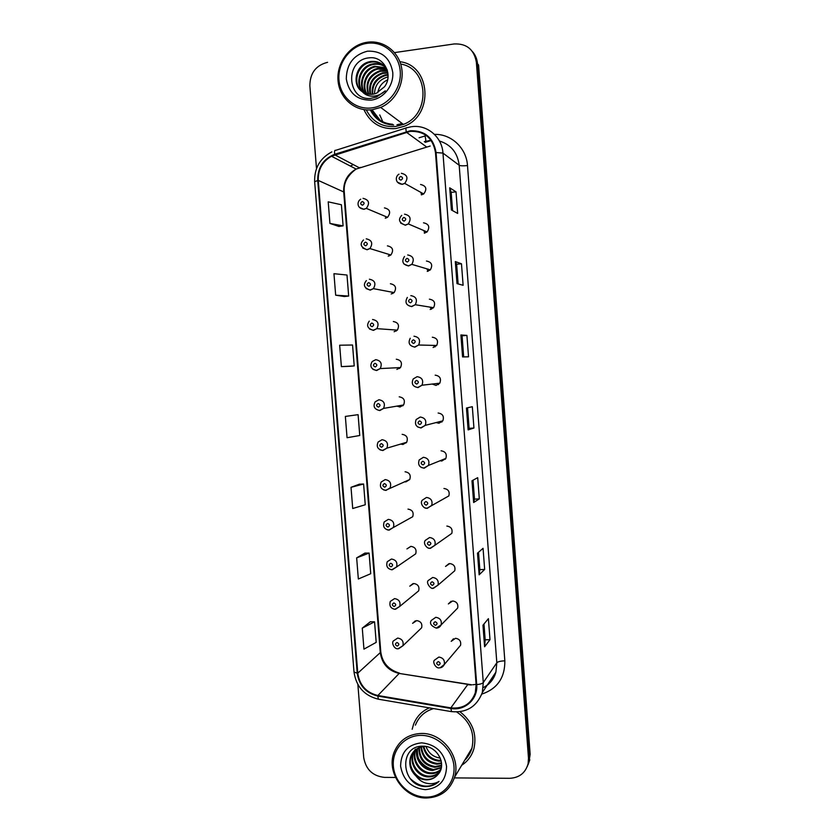 <?xml version="1.0" encoding="UTF-8"?>
<svg xmlns="http://www.w3.org/2000/svg" width="840" height="840" viewBox="0 0 840 840"><rect width="100%" height="100%" fill="white"/><g stroke="black" fill="none" stroke-linecap="round" stroke-linejoin="round"><path stroke-width="1.26" d="M389.424 255.843L388.668 254.31M392.763 293.548L391.818 292.152M396.165 331.096L395.115 329.952M396.848 369.421L400.502 367.574C402.56 362.911 401.153 360.129 396.281 359.226M399.578 368.466L398.57 367.668M396.889 406.119L400.008 407.001L403.599 404.964C405.416 400.386 403.945 397.677 399.221 396.827M402.99 405.668L402.171 405.206M400.659 444.066L402.938 444.486L406.675 442.281C408.261 437.798 406.76 435.151 402.15 434.343M404.46 481.761L405.867 481.898L409.71 479.535C411.106 475.125 409.563 472.542 405.08 471.776M408.23 519.204L412.713 516.716C413.963 512.389 412.388 509.859 407.988 509.114M392.291 569.762L396.554 566.99L391.87 569.72C387.45 568.911 385.906 566.244 387.24 561.729L391.451 559.03C396.018 559.818 397.719 562.464 396.554 566.99L415.706 553.823C416.808 549.57 415.202 547.082 410.907 546.368L406.938 548.909L410.834 546.368M395.409 609.304L399.735 606.428L394.968 609.284C390.684 608.496 389.12 605.871 390.285 601.409L394.569 598.605C399.042 599.372 400.764 601.976 399.735 606.428L418.667 590.856C419.654 586.677 418.026 584.231 413.805 583.527L409.773 586.173L413.038 583.611M398.591 648.743L402.895 645.782L398.055 648.764C394.454 649.477 391.293 642.947 393.341 640.973L397.677 638.075C402.077 638.831 403.82 641.403 402.895 645.782L421.617 627.816C422.489 623.711 420.851 621.296 416.703 620.602L412.608 623.332L415.338 620.833M386.148 218.001L385.623 216.5M424.736 233.1L423.885 230.591M428.085 271.215L426.878 268.821M431.519 309.162L430.017 307.115M435.005 346.941L433.367 345.387M432.233 384.048L436.023 385.423L439.793 383.187C441.462 378.609 439.94 375.942 435.236 375.165L435.173 375.175M438.512 384.52L436.957 383.512M436.076 422.572L438.931 423.266L442.838 420.83C444.286 416.356 442.722 413.753 438.144 413.028M441.998 421.901L440.738 421.376M440.013 460.772L441.84 461.013L445.851 458.419C447.111 454.031 445.505 451.49 441.053 450.796M445.41 459.113L444.602 458.923M443.94 498.645L448.833 495.936C449.935 491.631 448.308 489.143 443.951 488.481M433.514 588.263L438.007 585.134L433.136 588.231C431.34 589.848 425.544 582.782 428.232 580.514L432.684 577.469C437.126 578.162 438.9 580.724 438.007 585.134L454.745 570.759C455.584 566.601 453.915 564.207 449.726 563.567L445.536 566.444L448.959 563.661M436.317 628.089L441.147 624.876C440.024 627.018 438.365 628.089 436.202 628.089C431.036 625.884 429.397 623.343 431.267 620.456L435.771 617.316C440.139 618.009 441.935 620.529 441.147 624.876L457.663 608.055C458.409 603.971 456.719 601.608 452.613 600.978L448.361 603.939L451.143 601.262M440.181 667.779L444.276 664.524C443.153 666.74 441.483 667.852 439.268 667.852C436.181 668.714 432.348 662.466 434.301 660.293L438.848 657.069C443.153 657.762 444.959 660.24 444.276 664.524L460.572 645.278C461.223 641.256 459.522 638.925 455.48 638.295L451.195 641.34L453.464 638.788M421.481 194.859L420.987 192.454M431.161 140.501L425.229 142.359M388.227 256.127L390.873 254.993C393.981 250.121 392.826 247.086 387.419 245.858M391.178 293.979L394.139 292.593C396.848 287.784 395.588 284.834 390.38 283.742M394.128 331.737L397.341 330.12C399.704 325.385 398.37 322.518 393.33 321.531M385.256 218.179L387.544 217.308C391.104 212.415 390.075 209.276 384.457 207.89M424.305 233.163L427.077 231.945C430.154 227.021 428.957 223.976 423.507 222.81M427.245 271.373L430.353 269.861C432.978 264.999 431.676 262.059 426.447 261.03M430.175 309.477L433.556 307.692C435.803 302.925 434.417 300.09 429.387 299.166M433.104 347.498L436.706 345.471C438.627 340.798 437.168 338.048 432.317 337.218M430.427 548.341L434.858 545.317L430.059 548.289C427.224 549.077 422.782 543.543 425.197 540.456L429.587 537.516C434.112 538.22 435.866 540.824 434.858 545.317L451.805 533.379C452.76 529.158 451.112 526.722 446.849 526.071M421.365 194.87L423.707 193.966C427.308 189 426.258 185.84 420.567 184.485M363.93 109.63C370.387 123.281 381.034 129.591 395.871 128.562L404.292 126.252C434.123 115.301 430.773 65.09 399.882 61.719C430.773 65.09 434.123 115.301 404.292 126.252L395.871 128.562C381.034 129.591 370.387 123.281 363.93 109.63M429.356 707.868C421.858 711.144 416.608 716.604 413.584 724.248L412.167 729.256L413.584 724.248C416.608 716.604 421.858 711.144 429.356 707.868M410.361 131.345C424.546 130.998 432.925 138.085 435.488 152.597L476.133 684.642L475.293 692.811C471.082 704.014 462.924 709.034 450.849 707.868L377.885 695.51C366.282 692.654 359.583 685.209 357.777 673.187L318.276 180.422C317.94 169.585 322.35 161.522 331.485 156.24L410.361 131.345M410.308 130.746L334.719 154.287C323.232 158.917 317.562 167.643 317.719 180.484L357.221 673.197C359.079 685.514 365.946 693.137 377.832 696.077L450.786 708.446C464.804 711.228 478.191 699.038 476.711 684.631L436.065 152.534C433.44 137.655 424.862 130.389 410.308 130.746M379.921 120.152L371.784 109.778M371.038 109.851C375.659 118.724 382.862 123.522 392.647 124.257C382.862 123.522 375.659 118.724 371.038 109.851M454.377 777.903L509.639 778.312C519.404 777.788 525.567 772.884 528.139 763.591L528.98 761.681L527.341 766.353L528.98 761.681L529.326 756.189L477.488 63.672C477.099 59.105 475.482 55.146 472.637 51.786M489.993 639.702L485.173 639.807L484.606 646.769L489.993 639.702L488.397 618.66L482.969 625.212L484.606 646.769M478.517 552.269L479.84 569.657L479.136 574.812L484.659 569.457L483.063 548.321L477.498 553.15L479.136 574.812M479.84 569.635L484.659 569.457M473.046 480.197L474.485 499.159L473.644 502.519L479.315 498.897L477.697 477.666L471.986 480.764L473.644 502.519M474.485 499.139L479.315 498.897M451.406 209.979L457.663 213.444L456.026 191.835L449.715 187.824L451.406 209.979M452.56 210.62L451.175 192.36L449.715 187.824M451.175 192.381L456.026 191.835M457.002 283.626L463.113 285.296L461.475 263.781L455.322 261.566L457.002 283.626M458.126 283.931L456.635 264.243L455.322 261.566M456.635 264.253L461.475 263.781M462.578 356.927L468.531 356.822L466.914 335.401L460.908 334.971L462.578 356.927M463.669 356.906L462.074 335.8L460.908 334.971M462.074 335.8L466.914 335.401M473.939 428.022L469.098 428.337L468.122 429.891L473.939 428.022L472.322 406.697L466.463 408.041L468.122 429.891M461.695 765.272C467.723 761.334 471.796 755.832 473.897 748.766C477.131 733.929 472.479 721.581 459.963 711.743C472.479 721.581 477.131 733.929 473.897 748.766C471.796 755.832 467.723 761.334 461.695 765.272M528.139 763.591L528.486 758.079L476.375 62.297C474.138 49.539 466.736 43.428 454.167 43.953L394.517 52.605M327.579 62.328L327.38 62.36C315.83 65.404 309.981 73.195 309.855 85.722L316.502 168.588M357.872 684.505L363.72 757.544C365.82 769.482 372.74 776.097 384.479 777.378L395.493 777.462M364.928 553.098L356.654 557.875L358.344 578.991L370.734 573.72L369.096 553.067L364.844 553.109M370.387 621.736L362.271 628.131L363.951 649.142L376.194 642.369L374.556 621.81L370.304 621.736M350.049 366.282L341.376 366.618L354.218 365.935L352.558 345.009L339.665 345.219L341.376 366.618M344.495 296.541L335.664 295.187L348.663 296.058L346.994 275.037L333.953 273.693L335.664 295.187M329.931 223.429L343.088 225.876L341.407 204.761L328.209 201.841L329.931 223.429L338.919 226.453M359.436 484.166L351.015 487.316L352.716 508.515L365.253 504.767L363.605 484.019L359.352 484.176M345.356 416.43L347.056 437.724L359.751 435.509L358.092 414.666L345.356 416.43L358.092 414.666M469.098 428.337L467.544 407.788M485.173 639.839L483.977 624.005M354.218 365.935L349.965 366.282M348.663 296.058L344.411 296.531M343.088 225.876L338.835 226.464M351.015 487.316L363.605 484.019M356.654 557.875L369.096 553.067M362.271 628.131L374.556 621.81M372.046 109.746L380.121 120.278M530.156 754.32L478.58 65.037L477.488 63.672L529.326 756.189L528.98 761.681L530.156 754.32L528.486 758.079M528.182 764.432L529.809 759.78M387.608 79.853C382.19 82.383 378.893 86.677 377.738 92.736M371.931 107.888C388.322 105.84 401.709 88.694 400.239 71.316C399.021 53.897 383.271 40.793 366.881 43.365C350.469 45.685 337.491 62.843 338.971 79.958C340.211 97.094 355.551 110.198 371.931 107.888M372.467 109.694L380.688 107.426C395.514 101.231 404.87 83.192 401.457 67.074C398.192 50.904 382.809 39.848 367.195 42.263L365.642 42.525C348.863 45.791 336.189 63.788 338.1 81.302C339.791 98.858 355.635 112.046 372.467 109.694M366.261 109.883C372.508 121.947 382.326 127.47 395.714 126.473L403.399 124.394C430.909 114.502 428.915 68.408 400.68 64.04M374.483 93.923C374.798 85.281 379.124 79.653 387.45 77.028L388.028 76.902M372.204 94.311C371.375 84.556 375.648 78.099 385.014 74.939L388.048 74.561M372.75 94.248C372.215 84.745 376.509 78.487 385.633 75.464L388.07 75.117M370.146 94.364C368.078 83.748 372.204 76.566 382.546 72.817L387.828 72.555M370.65 94.385C368.886 83.958 373.065 76.944 383.166 73.353L387.891 73.028M368.256 94.174C364.844 82.898 368.77 75.064 380.037 70.665L387.45 70.812M368.718 94.237C365.652 83.108 369.631 75.432 380.667 71.211L387.555 71.222M366.503 93.755C360.57 85.008 366.419 70.623 377.486 68.481L386.873 69.29M366.933 93.88C361.368 85.05 367.28 71.159 378.126 69.027L387.093 69.678M364.854 93.156C357.452 84.83 362.943 68.481 374.903 66.266L385.917 67.83M365.253 93.324C358.229 84.882 363.815 69.017 375.554 66.822L386.169 68.177M363.3 92.368C354.385 84.588 359.436 66.35 372.267 64.008L373.916 63.724C377.769 63.273 381.402 64.197 384.815 66.496M363.678 92.579C355.152 84.651 360.318 66.885 372.929 64.575L374.577 64.291C378.262 63.861 381.78 64.701 385.098 66.812M362.355 91.77C365.516 93.891 369.022 94.721 372.855 94.237L376.142 93.419L384.52 86.751C393.781 74.729 383.555 55.881 369.421 57.824C344.411 59.525 346.742 100.895 370.598 98.395L376.446 97.073L385.298 90.814C381.423 94.353 377.097 96.159 372.341 96.212C368.351 96.17 365.022 94.7 362.355 91.77L361.956 91.486C351.362 84.483 355.814 64.218 369.6 61.719L371.259 61.435C378.21 60.974 383.502 63.746 387.135 69.741M362.208 91.665C352.118 84.389 356.78 64.743 370.272 62.297L371.921 62.013C376.288 61.52 380.289 62.716 383.911 65.583M367.49 51.177C353.64 54.8 346.574 64.04 346.29 78.918C348.894 93.377 357.242 100.443 371.322 100.107C383.754 98.522 393.866 85.523 392.753 72.366C390.086 57.75 381.665 50.694 367.49 51.177M379.743 114.944L382.851 121.821M432.947 749.291L435.425 751.212M425.891 797.118C442.103 797.444 455.385 783.069 453.978 766.427C452.812 749.784 437.272 735.21 421.05 735.368C404.817 735.294 391.933 749.731 393.351 766.122C394.538 782.523 409.689 797.034 425.891 797.118M426.353 798C440.538 797.433 449.967 790.461 454.619 777.095C461.149 756.998 442.449 732.659 421.292 733.457C408.24 734.076 399.2 740.303 394.181 752.115C385.833 772.159 404.187 798.504 426.353 798M464.678 760.284C468.132 756.924 470.547 752.881 471.944 748.157C475.083 733.11 470.022 721.067 456.771 711.995M440.296 758.079C433.388 757.124 428.61 753.27 425.985 746.508M441.221 761.009L438.848 761.124C430.437 760.095 425.219 755.223 423.203 746.529M441.053 760.326L439.352 760.368C431.235 759.413 426.058 754.772 423.832 746.466M441.578 763.55L436.832 764.19C427.287 762.825 421.974 757.102 420.882 747.012M441.525 762.941L437.336 763.424C428.075 762.143 422.772 756.63 421.428 746.865M441.578 765.828L434.774 767.308C424.158 765.545 418.856 759.024 418.866 747.758M441.609 765.272L435.288 766.521C424.945 764.873 419.622 758.541 419.349 747.548M441.273 767.897L432.684 770.458C422.772 770.312 414.057 758.888 417.081 748.702M441.378 767.403L433.209 769.671C421.806 767.561 416.567 760.484 417.512 748.45M440.748 769.766C437.903 772.496 434.511 773.798 430.574 773.672C420.031 773.577 411.138 760.736 415.275 750.383L415.485 749.837M440.895 769.325C438.102 771.813 434.837 772.989 431.099 772.863C420.588 772.769 411.705 759.958 415.832 749.626L415.874 749.532M440.16 771.194C437.283 775.1 433.367 777.01 428.421 776.927C417.806 776.822 408.849 763.875 413.018 753.449L414.078 751.139M440.276 770.942C437.378 774.49 433.608 776.212 428.957 776.107C418.362 776.002 409.427 763.087 413.584 752.682L414.414 750.792M414.645 750.372L415.411 749.144M411.306 755.779L410.729 756.557C408.576 763.917 410.245 770.312 415.716 775.74L416.105 776.087C419.233 778.523 422.688 779.783 426.479 779.856C431.256 779.803 435.11 777.976 438.05 774.385C435.131 777.84 431.372 779.52 426.783 779.404C416.115 779.289 407.106 766.259 411.306 755.779L413.133 752.22M410.729 756.557C413.301 750.341 417.995 746.949 424.82 746.403L425.334 746.403M438.05 774.385C447.269 764.715 437.241 745.931 423.286 746.214C398.58 745.017 400.827 785.064 424.483 786.545L425.67 786.587C430.889 786.576 435.341 784.844 439.047 781.4C435.151 783.699 430.836 784.276 426.09 783.153C422.111 782.145 418.782 779.793 416.105 776.087M421.638 742.844C407.935 744.345 400.921 752.115 400.596 766.164C403.137 780.202 411.369 788.036 425.303 789.663C439.079 788.319 446.166 780.56 446.565 766.395C443.971 752.189 435.656 744.345 421.638 742.844M433.566 708.593C424.841 711.186 418.782 716.709 415.391 725.162M439.047 781.4C429.755 788.476 420.284 787.658 410.613 778.943M434.154 769.671C426.762 768.17 421.312 764.022 417.816 757.218M431.245 769.461C426.101 767.802 422.026 764.715 419.013 760.2M450.849 707.868L467.67 684.684L471.429 684.968M357.777 673.187L380.289 652.606C381.98 663.863 388.269 670.803 399.168 673.428L471.587 684.768M434.48 134.389C451.29 133.812 466.473 148.071 467.492 165.564L504.84 660.828C500.661 660.996 497.994 661.637 496.829 662.75L459.186 165.27C457.58 152.712 450.996 144.627 439.425 140.994M504.84 660.828C504.998 677.723 497.322 688.821 481.814 694.102M483.231 687.635C489.573 684.275 493.794 679.087 495.905 672.105L496.829 662.75L483.284 682.574L482.318 692.517L495.905 672.105C494.456 677.471 491.526 681.88 487.095 685.335M406.224 131.649C405.709 128.604 405.888 127.312 406.749 127.785L410.959 126.798M431.004 140.27L424.284 141.666M331.863 151.872C320.019 158.172 314.286 168.126 314.654 181.745L317.719 180.484M357.221 673.197L354.007 671.979L314.654 181.745M377.832 696.077L378.357 699.195L379.071 699.321M406.046 128.016L335.654 150.35C334.593 149.951 334.278 151.263 334.719 154.287M450.786 708.446L451.647 711.659M476.711 684.631C480.218 684.254 482.412 683.571 483.284 682.574L442.964 153.101L436.065 152.534M411.705 126.693C427.067 124.352 442.071 136.941 442.964 153.101L459.186 165.27C460.499 165.89 463.26 165.995 467.492 165.564M419.066 137.802L426.342 135.544M476.375 62.297L477.488 63.672M353.115 164.504L350.511 166.142M425.04 135.922C425.975 139.934 425.985 141.761 425.072 141.424M377.885 695.51L399.168 673.428L467.922 684.39M430.175 146.034L356.129 169.06C347.54 173.975 343.392 181.493 343.686 191.615L380.289 652.606L380.762 651.651M406.371 132.227L426.437 146.843M334.856 154.865L359.31 167.779L360.633 167.37M318.276 180.422L344.295 192.213M468.248 429.828L466.589 408.009M462.704 356.927L461.034 334.992M457.128 283.657L455.459 261.66M451.531 210.053L449.852 187.971M473.76 502.394L472.112 480.701M479.252 574.623L477.614 553.056M484.712 646.517L483.084 625.075M401.352 173.282C407.4 174.72 408.524 178.091 404.702 183.393L402.213 184.37L397.373 182.112M400.68 176.431C398.486 177.933 398.591 179.172 400.964 180.138C403.147 178.626 403.053 177.398 400.68 176.431M363.027 198.345C369.002 199.804 370.094 203.154 366.314 208.383L363.888 209.317L359.394 207.407M362.534 205.202C364.686 203.721 364.592 202.503 362.25 201.537C360.098 203.007 360.203 204.236 362.534 205.202M404.523 214.168C410.308 215.408 411.579 218.663 408.314 223.923L405.374 225.225L400.669 223.115M403.851 217.434C401.667 218.925 401.762 220.154 404.145 221.13C406.329 219.65 406.235 218.421 403.851 217.434M407.683 254.951C413.238 256.043 414.624 259.182 411.831 264.359L408.534 265.976L403.988 264.043M407.032 258.342C404.849 259.802 404.943 261.03 407.316 262.028C409.5 260.568 409.406 259.34 407.032 258.342M410.193 299.135C408.009 300.573 408.104 301.791 410.477 302.81C412.661 301.371 412.566 300.143 410.193 299.135M410.834 295.627C416.178 296.604 417.659 299.639 415.275 304.721L411.684 306.631M413.343 339.822C411.169 341.24 411.264 342.457 413.627 343.487C415.81 342.08 415.716 340.851 413.343 339.822M413.983 336.21C419.139 337.092 420.693 340.022 418.645 345.009L414.824 347.172M366.219 238.822C371.963 240.125 373.181 243.369 369.894 248.556L367.08 249.774L362.744 248.021M365.736 245.795C367.878 244.335 367.784 243.117 365.453 242.141C363.3 243.59 363.394 244.808 365.736 245.795M369.401 279.216C374.934 280.371 376.268 283.51 373.401 288.645L370.262 290.125L366.114 288.561M368.928 286.282C371.07 284.855 370.976 283.637 368.644 282.639C366.492 284.067 366.597 285.285 368.928 286.282M372.572 319.494C377.916 320.544 379.334 323.6 376.845 328.65L373.433 330.382L369.516 329.007M372.11 326.676C374.252 325.258 374.157 324.051 371.826 323.032C369.684 324.44 369.779 325.657 372.11 326.676M371.165 109.841L379.449 119.826M370.314 109.904C375.249 119.532 383.019 124.561 393.635 124.971M371.921 109.757L380.026 120.215M396.953 124.751L402.224 123.522M439.793 383.187L421.964 385.224L417.69 387.492C412.661 386.526 411.159 383.681 413.196 378.956L417.113 376.677C422.111 377.496 423.728 380.342 421.964 385.224L417.963 387.608M416.493 380.405C414.309 381.801 414.404 383.019 416.776 384.069C418.961 382.673 418.866 381.455 416.493 380.405M436.653 383.544L438.375 384.615M420.998 427.959L417.638 426.93M442.838 420.83L425.24 425.366L420.798 427.833C416.02 427.014 414.477 424.242 416.168 419.528L420.242 417.039C425.103 417.816 426.762 420.588 425.24 425.366L421.092 427.949M419.632 420.893C417.459 422.257 417.554 423.476 419.916 424.536C422.1 423.171 422.006 421.953 419.632 420.893M440.433 421.449L441.861 422.026M424.053 468.185L421.207 467.439M445.851 458.419L428.474 465.423L423.895 468.09C419.339 467.376 417.764 464.667 419.171 459.963L423.37 457.296C428.096 458.042 429.796 460.751 428.474 465.423L424.211 468.185M422.762 461.265C420.588 462.609 420.683 463.827 423.045 464.898C425.229 463.554 425.135 462.346 422.762 461.265M444.297 459.039L445.294 459.26M400.502 367.574L380.226 368.571L376.31 370.409C370.913 368.981 369.548 366.019 372.194 361.536L375.743 359.667C380.909 360.644 382.41 363.605 380.226 368.571L376.593 370.534L372.96 369.369M375.291 366.954C377.433 365.568 377.339 364.361 374.997 363.321C372.855 364.718 372.95 365.925 375.291 366.954M401.825 405.269L402.843 405.815M403.599 404.964L383.555 408.408L379.439 410.466C374.294 409.227 372.876 406.35 375.165 401.825L378.903 399.745C383.922 400.649 385.476 403.546 383.555 408.408L379.754 410.582M378.452 407.138C380.594 405.772 380.499 404.565 378.168 403.515C376.026 404.88 376.12 406.088 378.452 407.138M405.531 442.617L406.224 442.869M406.675 442.281L386.852 448.171L382.557 450.419C377.601 449.358 376.131 446.544 378.157 441.987L382.043 439.719C386.935 440.58 388.542 443.394 386.852 448.171L382.904 450.524M381.612 447.216C383.754 445.872 383.659 444.665 381.329 443.604C379.187 444.948 379.281 446.145 381.612 447.216M382.756 450.534L379.995 449.831M427.098 508.316L424.872 507.832M448.833 495.936L426.983 508.231C423.948 509.019 419.643 503.381 422.184 500.273L426.479 497.459C431.099 498.173 432.831 500.829 431.676 505.418L427.319 508.316M425.891 501.532C423.707 502.856 423.801 504.074 426.174 505.166C428.348 503.843 428.253 502.635 425.891 501.532M430.132 548.341L428.62 548.1M428.999 541.706C426.825 543.008 426.919 544.215 429.282 545.328C431.456 544.026 431.372 542.819 428.999 541.706M433.167 588.263L432.453 588.189M432.106 581.774C429.933 583.054 430.028 584.251 432.39 585.385C434.564 584.105 434.469 582.897 432.106 581.774M435.204 621.736C433.041 622.997 433.125 624.194 435.488 625.338C437.661 624.078 437.567 622.881 435.204 621.736M438.302 661.605C436.128 662.833 436.223 664.03 438.575 665.196C440.748 663.957 440.664 662.76 438.302 661.605M409.71 479.535L385.665 490.287C380.887 489.332 379.397 486.57 381.171 482.024L385.193 479.588C389.959 480.417 391.598 483.168 390.117 487.862L386.043 490.371M384.762 487.19C386.904 485.867 386.81 484.669 384.479 483.588C382.337 484.911 382.442 486.108 384.762 487.19M385.822 490.382L383.607 489.899M412.713 516.716L388.773 530.051C384.185 529.221 382.662 526.512 384.206 521.934L388.322 519.361C392.983 520.159 394.653 522.858 393.341 527.468L389.172 530.114M387.912 527.069C390.044 525.767 389.949 524.569 387.629 523.467C385.487 524.769 385.581 525.966 387.912 527.069M388.878 530.114L387.293 529.841M391.041 566.843C393.183 565.562 393.089 564.365 390.757 563.251C388.626 564.533 388.721 565.73 391.041 566.843M391.923 569.762L391.031 569.646M394.17 606.512C396.302 605.251 396.218 604.065 393.887 602.931C391.755 604.191 391.85 605.388 394.17 606.512M397.288 646.086C399.42 644.847 399.326 643.661 397.005 642.516C394.874 643.755 394.968 644.942 397.288 646.086M354.018 672.053C356.181 686.616 364.298 695.667 378.357 699.195L451.101 711.575C466.368 713.118 476.774 706.766 482.318 692.517M353.147 164.525L350.606 166.184M331.485 156.24L356.129 169.06C347.277 175.581 343.329 183.278 344.284 192.14L380.772 651.767C382.127 662.571 388.374 669.7 399.504 673.145M472.7 684.768L476.112 684.369M399.01 174.153C395.315 176.053 394.622 183.477 402.087 184.265L404.702 183.393L423.707 193.966M387.544 217.308L366.314 208.383L363.741 209.213C356.171 208.184 357.2 201.012 360.738 199.185M401.719 215.366C397.919 219.576 399.084 222.821 405.216 225.109L408.314 223.923L427.077 231.945M404.502 256.463C401.405 261.429 402.696 264.558 408.345 265.86L411.831 264.359L430.353 269.861M407.348 297.423C404.67 302.316 406.046 305.34 411.474 306.506L415.275 304.721L433.556 307.692M410.256 338.257C407.831 342.919 409.28 345.849 414.582 347.046L418.645 345.009L436.706 345.471M390.873 254.993L369.894 248.556L366.891 249.659C360.644 247.244 359.531 244.01 363.52 239.946M394.139 292.593L373.401 288.645L370.041 290.01C364.088 287.994 362.859 284.855 366.366 280.602M397.341 330.12L376.845 328.65L373.181 330.256C367.51 328.566 366.198 325.521 369.264 321.132M403.399 124.394L380.688 107.426M387.986 77.48L387.45 77.028M385.633 75.464L385.014 74.939M383.166 73.353L382.546 72.817M380.667 71.211L380.037 70.665M378.126 69.027L377.486 68.481M375.554 66.822L374.903 66.266M372.929 64.575L372.267 64.008M370.272 62.297L369.6 61.719M471.944 748.157L454.619 777.095M415.832 749.626L415.275 750.383M413.584 752.682L413.018 753.449"/></g></svg>
